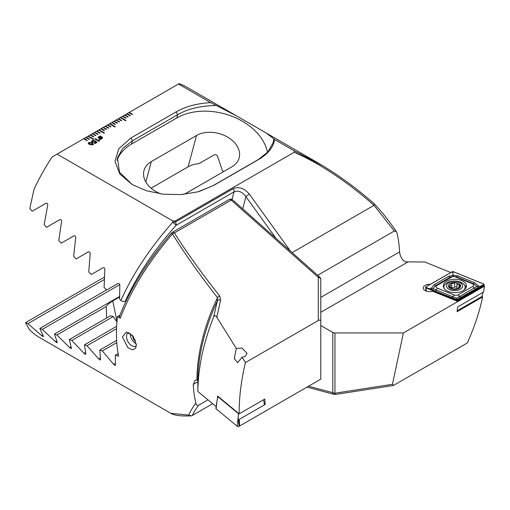 <?xml version="1.0" encoding="UTF-8"?>
<svg xmlns="http://www.w3.org/2000/svg" width="510" height="510" viewBox="0 0 510 510"><rect width="100%" height="100%" fill="white"/><g stroke="black" fill="none" stroke-linecap="round" stroke-linejoin="round"><path stroke-width="0.76" d="M430.389 284.312A6.394 3.691 0 0 0 423.243 287.978A6.394 3.691 0 0 0 425.117 290.585A6.394 3.691 0 0 0 432.607 291.248L457.062 301.13L483.741 285.823L484.5 286.129L483.582 291.988L457.68 306.937L457.056 311.699L482.638 296.928L481.784 296.584M317.66 275.279L394.313 231.017L396.429 231.725L397.041 233.204A143.074 82.607 -60 0 1 399.585 251.889C399.814 254.904 401.083 257.811 403.397 260.604L405.743 261.879L424.773 261.987L450.821 272.512M89.46 139.134L86.228 137.266L85.801 137.515L89.027 139.383L89.46 139.134M85.801 137.515L83.646 138.758L86.878 140.626L87.306 140.377L84.08 138.51L83.665 138.771M83.646 138.758L52.141 156.952A143.074 82.607 120 0 0 34.004 189.35L29.803 208.552L32.181 211.242L45.97 203.28C47.303 202.935 47.876 203.617 47.679 205.332L44.153 224.617L46.576 227.281L59.785 219.651C61.072 219.319 61.659 220.001 61.538 221.684L58.777 240.529L61.238 243.168L73.918 235.849C75.161 235.531 75.754 236.2 75.703 237.858L73.644 256.3L76.149 258.914L88.332 251.883C89.537 251.57 90.142 252.24 90.155 253.872L88.759 271.926L91.296 274.52L103.014 267.756C104.18 267.463 104.792 268.12 104.862 269.733L104.091 287.43L106.673 289.999L117.937 283.496C119.066 283.209 119.697 283.866 119.818 285.447L119.557 299.128L120.902 300.46C132.823 273.87 150.112 247.79 172.782 222.201L172.743 220.9L57.063 154.109M210.713 102.631L236.959 116.127L187.151 87.369A143.074 82.607 120 0 0 179.087 83.659L178.468 84.016L210.713 102.631C197.364 103.345 185.876 106.405 176.25 111.817L131.044 137.917L118.817 148.71L114.967 161.377L119.773 173.955L132.288 184.626L146.478 190.746L163.149 194.195L180.852 194.603L197.912 191.824L213.511 185.525L258.717 159.432C268.088 153.873 273.392 147.243 274.622 139.53L294.149 150.807L294.206 152.267L175.274 220.932L172.743 220.9M178.468 84.016L128.851 112.659L132.077 114.527L132.511 114.278L129.279 112.41L128.871 112.672M128.851 112.659L126.697 113.902L129.929 115.77L130.356 115.521L127.13 113.653L126.722 113.915M126.697 113.902L124.548 115.145L127.774 117.013L128.208 116.764L124.975 114.897L124.567 115.158M124.548 115.145L122.394 116.388L125.619 118.256L126.053 118.008L122.821 116.14L122.413 116.401M122.394 116.388L120.239 117.632L125.619 120.742L126.053 120.494L120.672 117.383L120.264 117.644M120.239 117.632L118.09 118.875L121.316 120.742L121.75 120.494L118.518 118.626L118.11 118.887M118.09 118.875L115.936 120.118L119.161 121.986L119.595 121.737L116.363 119.869L115.955 120.13M115.936 120.118L113.781 121.361L117.013 123.229L117.44 122.98L114.214 121.112L113.806 121.374M113.781 121.361L111.633 122.604L114.858 124.465L115.292 124.217L112.06 122.355L111.652 122.617M111.633 122.604L109.478 123.847L114.858 126.952L115.292 126.703L109.905 123.598L109.497 123.86M109.478 123.847L107.323 125.09L110.555 126.952L110.982 126.703L107.757 124.842L107.349 125.103M107.323 125.09L105.175 126.333L108.4 128.195L108.834 127.946L105.602 126.085L105.194 126.346M105.175 126.333L103.02 127.576L106.246 129.438L106.679 129.189L103.447 127.328L103.039 127.589M103.02 127.576L100.865 128.82L104.097 130.681L104.525 130.432L101.299 128.571L100.891 128.832M100.865 128.82L98.717 130.063L104.097 133.167L104.525 132.919L99.144 129.814L98.736 130.075M98.717 130.063L96.562 131.306L99.788 133.167L100.221 132.919L96.996 131.057L96.581 131.319M96.562 131.306L94.407 132.549L97.639 134.41L98.067 134.162L94.841 132.3L94.433 132.562M94.407 132.549L92.259 133.792L95.485 135.654L95.918 135.405L92.686 133.543L92.278 133.798M92.259 133.792L90.104 135.029L93.33 136.897L93.764 136.648L90.538 134.787L90.123 135.042M90.104 135.029L87.95 136.272L93.33 139.383L93.764 139.134L88.383 136.023L87.975 136.285M87.95 136.272L85.82 137.528M92.036 142.207L91.411 141.398L92.08 140.537L94.637 140.397L92.597 140.817L92.539 141.863L94.356 141.837L95.268 140.887L97.117 142.347L94.911 143.622L94.414 143.335L96.224 142.29L95.287 141.55L94.771 142.169L92.036 142.207M92.157 141.366L92.539 141.863L94.356 141.837M100.056 136.349L100.317 135.877L102.593 137.776L101.904 138.624L100.221 139.434L98.003 137.572L98.679 136.731L100.056 136.349L98.679 136.731L98.003 137.585M99.055 141.353L94.917 138.962L95.415 138.675L98.341 140.365L99.278 139.823L99.718 140.078L99.055 141.353M89.397 144.508L88.166 143.202L88.74 142.468L92.265 142.851L93.502 144.164L92.935 144.891L89.397 144.508M236.959 116.127L266.52 133.193L274.622 139.53M294.149 150.807L322.913 165.814M320.784 325.507L332.807 332.45A3.047 1.759 180 0 0 334.955 332.96L403.378 332.96L392.464 384.304L393.357 385.49L335.421 394.453A3.047 0.325 -98.8 0 1 334.955 393.204L392.464 384.304M394.313 231.017L373.983 205.269C346.883 181.471 320.286 163.799 294.206 152.267M292.102 252.616L373.766 205.46M393.357 385.49L467.307 343C474.459 327.031 479.572 311.674 482.638 296.928M318.297 163.092C338.245 174.828 356.974 188.49 374.493 204.07L374.499 204.076C382.455 212.549 389.767 221.761 396.429 231.725M374.302 204.045L373.983 205.269M175.274 220.932L175.319 222.105L233.197 188.687C238.871 186.354 244.239 188.165 249.313 194.119A3.047 0.433 144.2 0 0 245.928 196.681C242.244 191.76 238.285 190.153 234.045 191.856L176.167 225.273C154.065 250.066 137.12 275.362 125.32 301.142C123.796 301.831 122.323 301.608 120.902 300.46M126.276 300.588L125.32 301.142M223.68 171.564A25.876 18.296 15 0 0 222.315 170.467L217.47 156.015C216.616 154.785 215.526 154.409 214.187 154.868L198.925 163.678A25.876 18.296 15 0 0 188.12 166.815L151.094 188.19M183.651 194.367A25.876 18.296 15 0 0 186.654 192.939L231.859 166.84A25.876 18.296 15 0 0 239.177 157.864A25.876 18.296 15 0 0 226.268 136.355A25.876 18.296 15 0 0 196.516 135.494L151.311 161.593A25.876 18.296 15 0 0 143.986 170.569A25.876 18.296 15 0 0 161.096 193.94M199.601 191.346L213.046 185.672L258.251 159.573L267.941 151.916L273.226 142.539L273.825 138.867M216.565 105.462C200.64 105.78 187.661 108.859 177.633 114.705L132.434 140.805L122.763 148.435L117.459 157.832L119.468 172.201L132.37 184.671M175.319 222.105A3.047 1.403 177.6 0 0 172.782 222.201L176.167 225.273A3.047 1.759 60 0 0 176.237 224.668A3.047 1.759 60 0 0 175.319 222.105M267.495 152.407A54.793 38.747 15 0 0 231.61 116.127A54.793 38.747 15 0 0 176.76 117.982L131.554 144.081A54.793 38.747 15 0 0 116.981 160.248M403.378 332.96L484.5 286.129M100.317 135.902L100.413 136.361M100.413 136.38L101.79 136.814M101.79 136.839L102.593 137.789M100.566 139.428L100.502 139.013M100.457 136.769L100.47 138.637L101.936 137.827L100.457 136.769L100.47 138.612L101.936 137.84M98.666 137.56L100.126 138.605L100.119 136.731L98.666 137.56L100.126 138.58M94.936 138.975L95.415 138.675L98.341 140.39L99.278 139.823L99.699 140.091M91.411 141.41L92.08 140.537M92.08 140.562L94.637 140.422M92.157 141.391L92.539 141.888M94.356 141.863L95.268 140.887M95.268 140.913L97.098 142.354M94.433 143.348L96.224 142.29M88.166 143.214L88.74 142.468L92.265 142.851L93.502 144.177M88.893 143.182L89.231 142.755L89.945 144.19L92.431 144.63L92.769 144.177L92.431 144.604L91.711 143.17L89.231 142.755L89.945 144.215L92.431 144.604M95.893 135.418L92.686 133.563M98.047 134.175L94.841 132.326M100.202 132.931L96.996 131.083M106.66 129.202L103.447 127.353M108.808 127.959L105.602 126.11M110.963 126.716L107.757 124.867M99.144 129.84L104.505 132.931M104.505 130.445L101.299 128.596M117.421 122.986L114.214 121.138M93.744 139.147L88.383 136.049M93.744 136.661L90.538 134.806M119.576 121.75L116.363 119.895M121.724 120.507L118.518 118.651M109.905 123.624L115.266 126.716M115.266 124.23L112.06 122.381M128.182 116.777L124.975 114.922M130.337 115.534L127.13 113.679M132.485 114.291L129.279 112.436M120.672 117.408L126.034 120.507M126.034 118.02L122.821 116.165M87.286 140.39L84.08 138.535M89.435 139.147L86.228 137.292M216.814 317.233C215.896 315.46 214.869 315.32 213.722 316.806L217.317 300.881A3.047 2.155 14.1 0 1 220.626 300.007L216.814 317.233L236.27 348.387L234.294 358.536L237.66 362.693L242.001 357.242L245.476 362.546L318.291 320.509C319.834 319.738 320.662 320.076 320.784 321.51L320.784 339.654M236.27 348.387L242.154 348.132L247.082 353.449L245.208 356.464L242.001 357.242M129.138 332.66A7.612 4.392 -120 0 0 128.061 333.005A7.612 4.392 -120 0 0 126.486 336.485A7.612 4.392 -120 0 0 131.867 345.805A7.612 4.392 -120 0 0 135.673 346.182A7.612 4.392 -120 0 0 136.368 345.595M136.387 345.06L135.59 348.349L132.383 349.822L127.902 347.635L122.394 336.983L126.41 331.984L133.193 336.217L136.387 345.06M213.722 316.806C203.362 342.962 198.071 367.863 197.842 391.508L197.842 380.632A143.967 83.124 120 0 1 217.317 300.881L217.483 297.617C199.608 274.756 184.594 253.515 172.444 233.892C148.346 262.134 130.955 290.228 120.271 318.195L117.478 316.582A143.074 82.607 120 0 0 116.471 333.565A143.074 82.607 120 0 0 118.607 356.197L115.343 355.158L115.394 365.358M115.515 365.013C115.394 365.664 114.769 365.44 113.634 364.344L102.363 350.931L99.788 350.077L100.559 359.588C100.495 360.207 99.877 359.977 98.704 358.9L86.993 345.748L84.45 344.868L85.846 354.023C85.839 354.609 85.234 354.373 84.029 353.315L71.846 340.431L69.341 339.532L71.4 348.304C71.457 348.859 70.858 348.617 69.615 347.578L56.935 334.981L54.468 334.056L57.228 342.42C57.356 342.943 56.776 342.694 55.482 341.675L42.273 329.383L39.85 328.434L43.369 336.364C43.573 336.849 43.006 336.587 41.661 335.593L27.871 323.633L25.5 322.664L29.695 329.925A143.074 82.607 120 0 0 39.767 337.671L170.748 413.291L188.77 415.07C190.083 411.787 192.429 407.802 195.815 403.104A143.074 82.607 -60 0 1 193.271 384.425L195.005 380.332L196.949 379.918A143.074 82.607 -60 0 1 217.483 297.617A3.047 1.555 141.6 0 1 219.759 296.049C201.781 273.398 186.654 252.361 174.375 232.93A3.047 1.708 147.7 0 0 172.444 233.892L171.519 233.019C147.32 261.248 129.954 289.1 119.423 316.582L120.271 318.195M318.291 320.509L318.291 277.338A3.047 2.116 0 0 1 320.784 279.416L320.784 379.159L239.662 425.99L239.286 419.392L265.187 404.436L264.747 399.062L239.165 413.833L217.579 396.034L217.381 398.928M100.559 359.588L100.464 359.913M212.67 403.735L192.398 415.44C193.615 412.622 195.661 409.243 198.543 405.297L207.965 399.853M220.626 300.007L219.759 296.049M197.842 380.632L196.949 379.918M198.543 405.297C197.019 405.597 196.108 404.87 195.815 403.104M188.77 415.07L190.982 415.886L192.398 415.44M117.478 316.582L119.971 315.142M106.628 318.004L106.214 306.529A25.876 10.563 168.4 0 1 112.78 300.945L119.531 297.049M116.937 322.161L113.271 316.512A25.876 10.563 168.4 0 1 110.549 315.741L69.341 339.532M115.343 355.158L118.11 353.558M86.993 345.748L116.56 328.676M84.45 344.868L116.662 326.272M71.846 340.431L113.271 316.512M56.935 334.981L106.214 306.529M54.468 334.056L119.531 296.495M102.363 350.931L116.79 342.605M99.788 350.077L116.65 340.342M42.273 329.383L119.742 284.656M39.85 328.434L106.584 289.909M27.871 323.633L104.244 279.544M25.5 322.664L104.352 277.14M197.842 391.508L216.157 406.61M239.286 419.392L239.133 425.557L239.662 425.99M239.165 413.833C239.088 397.271 241.185 380.173 245.476 362.546M463.054 290.681A11.571 6.681 0 0 0 466.446 285.957A11.571 6.681 0 0 0 459.306 279.786A11.571 6.681 0 0 0 446.696 281.233A11.571 6.681 0 0 0 443.311 285.957A11.571 6.681 0 0 0 450.451 292.128A11.571 6.681 0 0 0 463.054 290.681M455.468 276.904A3.047 1.759 0 0 0 451.573 277.102L437.013 285.511A3.047 1.759 0 0 0 437.421 288.188L454.282 295.009A3.047 1.759 0 0 0 458.184 294.812L472.738 286.403A3.047 1.759 0 0 0 472.33 283.726L455.468 276.904L456.603 276.904L453.218 276.305L450.171 277.23L451.573 277.102M453.511 271.779A1.218 0.701 0 0 0 451.956 271.862L425.946 286.875A1.218 0.701 0 0 0 425.595 287.436A1.218 0.701 0 0 0 426.105 287.952L456.24 300.135A1.218 0.701 0 0 0 457.795 300.052L483.811 285.039A1.218 0.701 0 0 0 484.162 284.599A1.218 0.701 0 0 0 483.646 283.962L453.511 271.779M457.177 310.794L482.077 296.412L482.983 292.332M452 271.887L425.984 286.9A1.154 0.669 0 0 0 426.143 287.92L456.272 300.103A1.154 0.669 0 0 0 457.757 300.027L483.767 285.013A1.154 0.669 0 0 0 483.614 283.993L453.479 271.811A1.154 0.669 0 0 0 452 271.887L452.816 272.901L453.479 271.811M448.666 276.356A2.129 1.23 60 0 0 450.171 277.23L435.616 285.632L432.843 288.628L456.539 298.235L476.907 286.403L479.005 286.48L475.645 289.017L456.724 299.574L435.062 291.07L430.746 288.921L434.106 284.765L448.666 276.356L453.033 275.215L457.827 275.897L474.689 282.712L479.005 286.48L483.767 285.013M456.539 298.235L456.934 300.103L457.757 300.027M453.218 276.305L452.816 272.901M432.843 288.628L430.746 288.921L426.806 287.92L425.984 286.9M476.907 286.403L473.471 283.719L472.33 283.726M456.966 283.528L456.966 287.538A2.097 1.211 0 0 0 456.96 287.576A2.097 1.211 0 0 0 457.578 288.43A2.097 1.211 0 0 0 458.114 288.654M456.96 287.576L456.966 283.439C456.52 282.502 455.768 282.387 454.71 283.088L451.758 283.547C450.356 283.228 449.807 283.547 450.107 284.503L450.419 285.256L449.316 286.206L449.036 287.213L451.478 287.997L452.44 289.176L457.298 288.647C458.7 288.673 459.249 288.354 458.949 287.697L460.364 285.269L457.585 284.465L456.966 283.413M448.864 289.246A8.02 4.628 0 0 0 460.205 289.246A8.02 4.628 0 0 0 460.205 282.699A8.02 4.628 0 0 0 448.864 282.699A8.02 4.628 0 0 0 448.864 289.246M463.941 290.107A10.653 6.152 0 0 0 465.19 287.219A10.653 6.152 0 0 0 462.066 282.865A10.653 6.152 0 0 0 450.457 281.533A10.653 6.152 0 0 0 443.878 287.219A10.653 6.152 0 0 0 444.051 288.309M464.776 289.412A10.653 6.152 0 0 0 465.19 287.716L465.19 287.219M449.928 284.064L450.107 284.503M448.685 286.709L449.036 287.213M458.841 283.49A6.088 3.513 0 0 0 450.228 283.49A6.088 3.513 0 0 0 450.228 288.462A6.088 3.513 0 0 0 458.841 288.462A6.088 3.513 0 0 0 458.841 283.49M452.089 288.756L452.44 289.176M459.127 287.991L458.63 287.168L458.63 288.507M443.878 287.219L443.878 287.716A10.653 6.152 0 0 0 443.898 288.061M450.559 287.627A1.198 0.695 180 0 1 451.758 287.646A2.097 1.211 0 0 0 454.71 287.194A1.198 0.695 180 0 1 456.029 286.843A1.198 0.695 180 0 1 456.96 287.487M216.106 408.848A1.218 0.701 180 0 1 215.889 408.382L217.101 400.35L216.106 408.848L237.201 426.245A1.218 0.701 180 0 0 239.062 426.341L265.072 411.321A1.218 0.701 180 0 1 265.072 411.321L265.072 411.321M238.572 413.342L237.201 426.245M238.278 413.508L217.834 396.652L217.101 400.35M263.625 399.712L264.429 404.876M136.31 343.829A7.612 4.392 60 0 1 135.775 343.549A7.612 4.392 60 0 1 135.736 343.523A7.612 4.392 60 0 1 130.394 334.228A7.612 4.392 60 0 1 130.439 333.451M132.166 334.987L133.888 339.96L135.679 341.005M135.016 339.309L133.888 339.96M275.955 238.291L245.928 196.681L242.683 208.794M308.588 386.197L332.807 392.687L332.807 332.45M334.955 332.96L334.955 393.204A3.047 1.759 180 0 1 332.807 392.687A3.047 2.155 -75 0 0 334.171 394.383A3.047 3.047 0 0 0 335.421 394.453M232.005 199.467L234.045 191.856A3.047 1.759 60 0 0 233.197 188.687M249.313 194.119L290.496 251.194M188.12 166.815L196.516 135.494M145.841 182L151.311 161.593M258.723 159.432L258.251 159.573M213.511 185.525L213.046 185.672M131.044 137.917L132.434 140.805L131.554 144.081M176.25 111.817L177.633 114.705L176.76 117.982M320.784 312.298L407.93 261.987M320.784 297.387L399.585 251.889M320.784 279.416A3.047 3.047 0 0 0 319.757 277.14A3.047 1.243 -48.4 0 0 318.291 277.338L231.215 200.118A3.047 1.759 -120 0 0 230.66 199.71A3.047 1.759 -120 0 0 229.137 199.563L172.297 232.375A3.047 3.047 0 0 0 171.519 233.019M319.757 277.14L232.675 199.92A3.047 1.243 -48.4 0 0 231.215 200.118L174.375 232.93A3.047 1.759 -120 0 0 172.297 232.375M112.78 300.945L116.988 321.498M84.029 353.315L85.476 352.48M69.615 347.578L70.903 346.832M113.634 364.344L115.375 363.337M98.704 358.9L100.304 357.982M55.482 341.675L56.604 341.031M41.661 335.593L42.598 335.057M197.842 381.786L193.271 384.425M466.178 287.385A11.571 6.681 0 0 0 464.597 285.192M465.847 288.073A11.169 6.445 0 0 0 465.158 286.767M483.716 285.836L483.811 285.039M457.706 300.849L457.795 300.052M456.303 300.823L456.24 300.135M426.405 291.165L426.105 287.952M443.923 286.671A11.571 6.681 0 0 0 443.579 287.385M482.951 285.084L483.614 283.993M426.806 287.92L426.143 287.92M456.934 300.103L456.272 300.103M474.689 282.712L473.471 283.719L456.603 276.904A2.129 1.001 -68 0 0 457.827 275.897M475.645 289.017A2.129 1.23 60 0 1 474.141 288.144L472.738 286.403M461.091 297.419L459.58 296.552L458.184 294.812M451.924 297.885L454.282 295.009M435.062 291.07A2.129 1.001 -68 0 0 436.286 290.056L437.421 288.188M434.106 284.765L435.616 285.632L437.013 285.511M449.316 287.359L449.316 286.206M451.758 287.646L451.758 283.547M454.71 287.194L454.71 283.088M459.127 286.359L459.127 284.688M458.949 288.316L458.949 287.697M238.202 417.747L239.062 426.341M266.52 133.193L318.119 162.983M197.912 191.824L197.555 191.919M307.014 387.109L334.171 394.383M232.675 199.92A3.047 3.047 0 0 0 229.137 199.563M170.748 413.291C173.515 415.019 178.927 416.358 190.982 415.886M483.964 285.912L484.162 284.599M426.143 291.07L425.595 287.436M450.419 287.595L450.419 285.256M264.212 402.728L264.524 404.819"/></g></svg>
